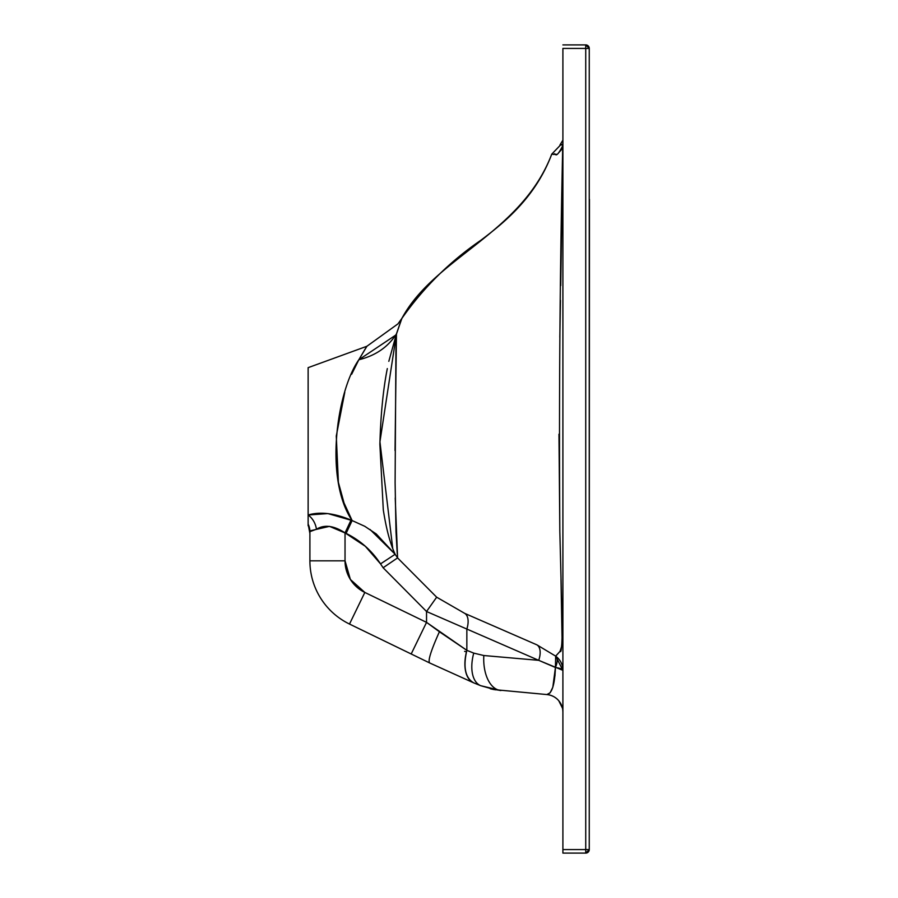 <?xml version="1.0" encoding="UTF-8"?>
<svg xmlns="http://www.w3.org/2000/svg" width="898" height="898" viewBox="0 0 898 898"><rect width="100%" height="100%" fill="white"/><g stroke="black" fill="none" stroke-linecap="round" stroke-linejoin="round"><path stroke-width="1.35" d="M370.032 529.483L395.154 554.279L380.539 563.877L383.12 567.749L426.539 611.504L426.539 622.37L364.835 592.433L350.388 579.479L345.034 560.823L345.034 532.873L365.318 546.287L380.539 563.877C371.75 550.564 360.278 540.405 346.112 533.39L352.117 520.559L346.112 533.39L329.465 526.363L310.315 530.785M397.253 553.898L396.007 531.695L395.109 482.664L395.939 349.21L396.445 333.899L401.9 318.375C434.621 257.389 521.267 233.94 551.754 154.142L552.292 154.243M553.797 154.422L556.188 154.254M558.208 153.311L561.16 149.988L562.743 145.712L562.597 166.13M562.575 168.465L560.722 285.609M560.453 300.336L559.824 337.289M558.971 434.194L559.824 531.1M561.003 579.446L562.092 640.914L561.486 646.852L559.959 651.477L555.66 656.135L536.937 644.865L464.827 613.435L436.664 597.192L397.578 557.905L436.664 597.192L464.827 613.435A17.567 9.395 -64.6 0 1 466.848 629.027L466.848 650.332L426.539 622.37L426.539 611.504L538.71 660.333L483.82 655.529L473.74 653.115L466.848 650.332L466.848 629.027A17.567 9.395 115.4 0 0 464.827 613.435M351.657 374.241L358.818 359.772L366.923 346.258L308.137 367.652L308.137 514.992A17.567 13.941 -111.6 0 1 316.433 529.248L309.9 531.638L309.9 560.823A70.28 70.28 0 0 0 349.502 624.054L411.194 653.98L426.539 622.37L364.835 592.433L349.502 624.054L430.019 663.117L473.774 682.884C465.287 678.057 462.975 667.214 466.848 650.332L439.403 631.777M320.395 527.452L316.433 529.248A17.567 13.941 68.4 0 0 308.137 514.992L308.137 525.779L308.137 514.992C320.171 511.49 334.483 513.185 351.039 520.088L345.034 532.873C333.832 525.566 324.301 524.365 316.433 529.248M589.256 199.334L589.245 659.188L589.458 199.334M490.33 688.788L500.916 690.54L480.744 685.702L473.774 682.884L480.744 685.702A35.134 19.139 -68 0 1 473.74 653.115A35.134 19.139 112 0 0 480.744 685.702L495.471 689.844M562.889 711.485L562.9 712.058A17.567 17.567 0 0 0 546.86 694.558L493.99 689.585L546.86 694.558L550.104 692.829L552.809 687.262L555.435 667.495L538.71 660.333L483.82 655.529A35.134 20.104 95 0 0 500.916 690.54A35.134 20.104 -85 0 1 483.82 655.529L473.74 653.115L466.848 650.332A35.134 19.127 112.1 0 0 473.774 682.884M309.9 531.638A17.567 17.208 0 0 0 308.137 524.14A17.567 17.208 180 0 1 309.9 531.638L309.9 560.823L345.034 560.823L345.034 532.873L351.039 520.088L352.117 520.559L344.024 502.947L338.389 482.383L336.279 436.035L344.765 392.325M548.184 694.726L546.871 694.558C551.911 693.761 554.762 684.747 555.435 667.495L554.189 681.223M349.502 624.054L364.835 592.433A35.134 35.134 0 0 1 345.034 560.823L309.9 560.823A70.28 70.28 0 0 0 349.502 624.054M430.03 663.117L430.019 663.117C427.392 662.062 430.524 651.611 439.414 631.743L426.539 622.37L411.194 653.98L430.03 663.117M310.371 530.785L311.584 530.774M309.9 533.434L308.137 524.14M536.937 644.865L555.66 656.135A17.567 7.42 -54.4 0 1 555.435 667.495L555.66 656.135L562.9 670.346L538.71 660.333A17.567 9.283 117.2 0 0 536.937 644.865A17.567 9.283 -62.8 0 1 538.71 660.333L426.539 611.504L436.664 597.192L426.539 611.504L383.12 567.749L397.578 557.905L395.232 497.963M366.923 346.258L397.96 323.864L401.9 318.375C423.373 287.719 449.617 261.733 480.643 240.417C504.092 222.738 535.399 197.65 551.754 154.142L560.577 144.96M308.137 514.992L308.137 367.652L308.137 514.992L327.905 513.577L352.117 520.559C323.942 478.757 336.873 391.158 358.818 359.772C369.303 341.992 369.325 341.992 358.886 359.772M396.523 333.888C403.584 313.222 403.561 313.222 396.445 333.899C388.104 347.032 375.566 355.653 358.818 359.772L395.67 335.134M387.319 368.584C383.221 389.07 380.73 414.315 379.876 444.342L383.3 509.896C386.263 529.012 390.226 543.818 395.154 554.279L376.251 533.962L364.768 526.295L352.128 520.559M395.041 450.605L396.445 333.91L379.933 441.771L392.718 548.296M396.445 333.899L388.812 361.333M395.154 554.279L397.589 557.905L383.12 567.749L380.539 563.877L395.154 554.279L397.589 557.905M492.194 689.136L493.99 689.585M562.9 853.1L585.732 853.1L585.732 849.587L562.9 849.587L562.9 853.1L585.732 853.1L589.256 849.587A3.513 3.513 0 0 1 585.732 853.1L585.732 849.587L562.9 849.587L562.9 853.1M585.732 849.587L585.732 44.9A3.513 3.513 0 0 1 589.256 48.413L562.9 48.413L589.256 48.413L589.256 849.587L585.732 849.587L589.256 849.587L589.256 48.413L585.732 44.9L562.9 44.9L585.732 44.9L585.732 849.587L589.256 849.587M562.9 48.413L562.9 849.587L562.9 48.413M562.013 642.16L561.744 645.078M561.272 647.896L560.487 650.354M562.9 670.346A17.567 17.567 0 0 0 555.66 656.135L560.049 651.308C561.373 653.587 562.103 645.045 562.215 625.67L559.836 531.594C558.926 400.609 559.903 271.982 562.743 145.712A17.567 12.684 -169.3 0 1 562.822 144.073L562.743 145.712L562.9 143.646L562.013 144.859L560.06 144.814L562.9 140.144M554.953 675.981L555.435 667.506A17.567 3.48 180 0 1 562.889 670.29M562.855 710.846L562.788 710.138M562.451 708.129L558.769 700.743M554.885 697.319L556.165 698.24L554.874 697.319M549.486 694.996L551.148 695.49M555.985 666.114L555.447 667.495M553.303 696.41L551.327 695.546M549.666 695.041L548.207 694.726M560.981 704.077L559.824 702.135M562.361 707.759L561.744 705.817M562.9 712.058L562.788 710.082M560.621 144.971L561.632 144.971M562.822 144.084L562.9 143.22A5.276 5.22 0 0 1 562.822 144.073C558.96 145.476 558.96 145.476 562.833 144.062M562.743 145.689C554.852 161.326 555.817 151.459 553.808 154.411L551.754 154.142L553.797 154.422C555.806 151.459 554.762 161.393 562.743 145.712M466.477 651.746L464.603 651.387M491.206 689.002L493.754 689.541"/></g></svg>
